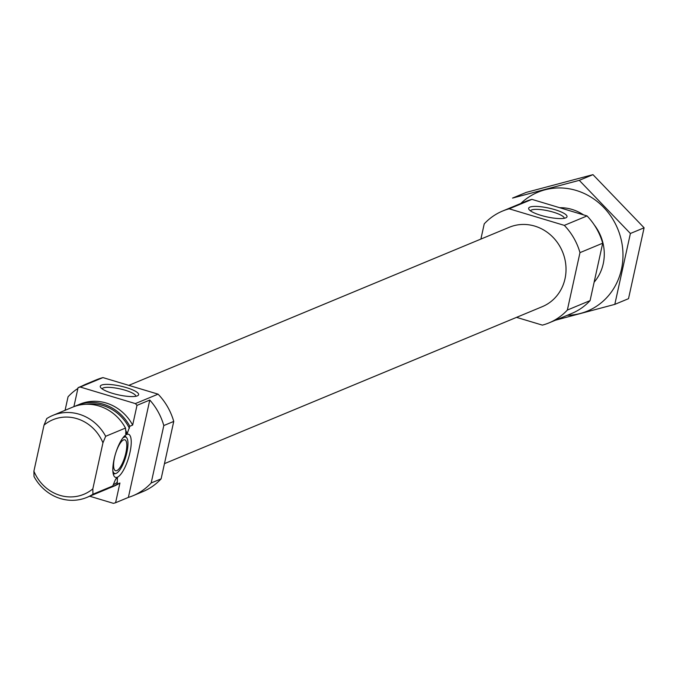 <?xml version="1.0" encoding="UTF-8"?>
<svg xmlns="http://www.w3.org/2000/svg" width="678" height="678" viewBox="0 0 678 678"><rect width="100%" height="100%" fill="white"/><g stroke="black" fill="none" stroke-linecap="round" stroke-linejoin="round"><path stroke-width="1.02" d="M564.249 218.291A17.289 3.975 12.4 0 0 550.57 211.4A17.289 3.975 12.4 0 0 531.569 209.977A17.289 3.975 12.4 0 0 530.501 210.875M89.716 496.228L113.421 503.347A60.545 55.977 -112.6 0 0 115.591 502.729L119.921 483.016L117.082 484.194A44.401 41.053 -112.6 0 1 111.023 487.38A44.401 41.053 -112.6 0 1 108.836 488.211M111.023 487.38L113.87 486.194A44.401 41.053 -112.6 0 0 119.921 483.016M149.779 400.054L128.371 497.415A60.545 55.977 -112.6 0 0 132.846 495.796L142.787 491.66A60.545 55.977 -112.6 0 0 161.118 478.846L151.177 482.973L163.805 425.555A60.545 55.977 -112.6 0 0 149.779 400.054L136.998 405.368L132.659 425.081A44.401 41.053 -112.6 0 0 79.792 404.198L76.953 405.376A44.401 41.053 -112.6 0 0 74.817 406.342M136.998 405.368A60.545 55.977 -112.6 0 0 135.354 403.596L80.241 387.036A60.545 55.977 -112.6 0 0 78.072 387.663L73.894 406.673M77.894 388.46A60.545 55.977 -112.6 0 0 68.054 396.791L65.08 410.309M161.118 478.846L173.746 421.428L163.805 425.555M173.746 421.428A60.545 55.977 -112.6 0 0 158.084 394.155L135.354 403.596M158.084 394.155L102.963 377.595A60.545 55.977 -112.6 0 0 96.327 379.841L86.386 383.977A60.545 55.977 -112.6 0 1 90.852 382.35L78.072 387.663M102.963 377.595L80.241 387.036M86.386 383.977A60.545 55.977 -112.6 0 0 82.08 386.002M132.846 495.796A60.545 55.977 -112.6 0 0 151.177 482.973M128.371 497.415L115.591 502.729M132.659 425.081L129.82 426.259A44.401 41.053 -112.6 0 0 76.953 405.376M115.582 479.278A39.756 36.756 -112.6 0 0 117.472 477.744L117.082 484.194M129.82 426.259L127.167 433.649L125.727 433.886M117.472 477.744L116.379 478.202L115.243 480.041L112.751 485.99L92.937 494.228A44.401 41.053 -112.6 0 1 86.877 497.406A44.401 41.053 -112.6 0 1 34.01 476.524L33.9 471.168A40.366 37.315 -112.6 0 0 92.827 488.872L92.937 494.228M125.599 432.945A39.756 36.756 -112.6 0 1 126.074 434.106L125.489 428.064A44.401 41.053 -112.6 0 0 72.622 407.173L52.808 415.411A44.401 41.053 -112.6 0 0 46.748 418.589L44.019 425.131A40.366 37.315 -112.6 0 1 102.946 442.827L92.827 488.872M86.877 497.406L106.692 489.177A44.401 41.053 -112.6 0 0 112.751 485.99M125.489 428.064L105.675 436.293A44.401 41.053 -112.6 0 0 52.808 415.411M105.675 436.293L102.946 442.827M33.9 471.168L44.019 425.131M516.543 317.363L542.383 325.126A60.545 55.977 -112.6 0 0 549.019 322.881A60.545 55.977 -112.6 0 0 567.35 310.058L579.978 252.64A60.545 55.977 -112.6 0 0 564.316 225.376L509.195 208.816A60.545 55.977 -112.6 0 0 502.559 211.053A60.545 55.977 -112.6 0 0 484.228 223.876L480.888 239.08M549.019 322.881L571.749 313.439A60.545 55.977 -112.6 0 0 590.08 300.617L602.708 243.199A60.545 55.977 -112.6 0 0 587.038 215.926L531.925 199.374A60.545 55.977 -112.6 0 0 525.289 201.612L502.559 211.053M567.35 310.058L590.08 300.617M579.978 252.64L602.708 243.199M564.316 225.376L587.038 215.926M529.925 207.104A19.637 4.509 12.4 0 0 528.976 209.434A19.637 4.509 12.4 0 0 546.866 216.892A19.637 4.509 12.4 0 0 566.24 217.63A19.637 4.509 12.4 0 0 554.028 209.409A19.637 4.509 12.4 0 0 529.925 207.104M509.195 208.816L531.925 199.374M164.466 463.642L542.281 306.668A42.985 39.739 -112.6 0 0 565.011 278.751A42.985 39.739 -112.6 0 0 551.307 235.63A42.985 39.739 -112.6 0 0 509.297 227.274L128.803 385.358M101.531 385.096A19.637 4.509 12.4 0 0 100.581 387.426A19.637 4.509 12.4 0 0 118.472 394.884A19.637 4.509 12.4 0 0 137.846 395.621A19.637 4.509 12.4 0 0 125.642 387.401A19.637 4.509 12.4 0 0 101.531 385.096M129.956 452.523A22.51 6.839 106.7 0 0 127.193 434.267A22.51 6.839 106.7 0 0 115.48 453.845A22.51 6.839 106.7 0 0 114.455 476.642A22.51 6.839 106.7 0 0 129.956 452.523M125.871 452.904A16.145 4.907 106.7 0 0 124.837 439.802A16.145 4.907 106.7 0 0 115.489 453.853A16.145 4.907 106.7 0 0 115.548 470.727A16.145 4.907 106.7 0 0 125.871 452.904M112.853 470.922A19.018 5.78 106.7 0 0 115.836 473.473A19.018 5.78 106.7 0 0 126.879 452.48A19.018 5.78 106.7 0 0 126.591 437.666A19.018 5.78 106.7 0 0 122.693 438.158M126.591 437.666L125.142 436.039A20.179 6.136 106.7 0 0 124.811 435.725M113.277 474.108A20.179 6.136 106.7 0 0 113.726 474.032L115.836 473.473M135.854 396.283A17.289 3.975 12.4 0 0 122.176 389.392A17.289 3.975 12.4 0 0 103.183 387.969A17.289 3.975 12.4 0 0 102.107 388.867M644.1 227.791L628.514 298.676L614.81 304.371L630.396 233.486L579.266 180.34L512.551 198.078L526.255 192.391L592.97 174.653L644.1 227.791L630.396 233.486M555.452 320.202L614.81 304.371M592.97 174.653L579.266 180.34M594.131 282.184A44.401 41.053 -112.6 0 0 594.301 224.969M583.504 214.867A44.401 41.053 -112.6 0 0 559.681 207.705M567.266 315.295A64.376 59.52 -112.6 0 0 617.683 228.783A64.376 59.52 -112.6 0 0 520.806 203.476M113.268 484.778A42.985 39.739 -112.6 0 0 117.523 482.202M129.379 428.259A42.985 39.739 -112.6 0 0 86.14 404.274M127.167 433.649A39.756 36.756 -112.6 0 0 125.549 430.013"/></g></svg>
